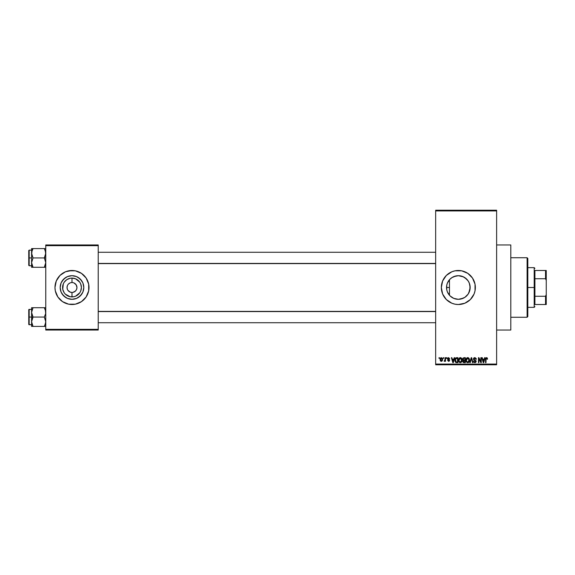 <?xml version="1.0" encoding="UTF-8"?>
<svg xmlns="http://www.w3.org/2000/svg" width="575" height="575" viewBox="0 0 575 575"><rect width="100%" height="100%" fill="white"/><g stroke="black" fill="none" stroke-linecap="round" stroke-linejoin="round"><path stroke-width="0.86" d="M68.475 284L70.093 282.914M68.483 291.007L67.864 290.26L70.093 292.086L71.99 292.459L71.343 292.423L71.99 292.459L71.99 296.916A9.416 9.416 0 0 1 62.582 287.5A9.416 9.416 0 0 1 71.99 278.084L71.99 282.541L71.027 282.634L71.99 282.541A4.959 4.959 0 0 0 67.031 287.5A4.959 4.959 0 0 0 71.99 292.459A4.959 4.959 0 0 1 67.031 287.5A4.959 4.959 0 0 1 71.99 282.541L71.343 282.577M452.345 277.33L449.707 279.45M453.632 298.332L458.347 299.309A11.809 11.809 0 0 1 446.538 287.5A11.809 11.809 0 0 1 458.347 275.691L453.632 276.668M449.707 295.55L450.75 296.549M447.372 291.87L446.732 289.635L446.732 285.337L446.732 289.635L447.415 291.978M447.307 291.697L448.378 293.839M446.746 289.728L446.761 285.193L447.436 282.979L449.995 279.148L451.785 277.682L456.04 275.914L458.347 275.691L463.543 276.898M447.695 282.39L447.379 283.123M447.422 283.022L446.753 285.257M461.653 270.811A17.013 17.013 0 0 0 455.041 270.811L461.668 270.811L467.798 273.355L472.492 278.048L475.036 284.179L475.036 290.821L474.066 294.012L470.379 299.532L464.859 303.219L458.347 304.513A17.013 17.013 0 0 1 441.334 287.5A17.013 17.013 0 0 1 458.347 270.487A17.013 17.013 0 0 1 475.36 287.5A17.013 17.013 0 0 1 458.347 304.513L455.026 304.189A17.013 17.013 0 0 0 461.653 304.189M455.019 270.818A17.013 17.013 0 0 0 451.849 271.774M451.821 271.788A17.013 17.013 0 0 0 451.821 303.212M451.849 303.226A17.013 17.013 0 0 0 455.019 304.182M496.628 330.036L510.801 330.036L510.801 244.964L496.628 244.964L510.801 244.964L510.801 330.036L496.628 330.036M72.96 282.634L71.99 282.541A4.959 4.959 0 0 1 76.957 287.5A4.959 4.959 0 0 1 71.99 292.459L72.644 292.423M67.864 284.74L68.483 283.993M71.99 299.309A11.809 11.809 0 0 1 60.181 287.5A11.809 11.809 0 0 1 71.99 275.691L76.511 276.589L80.342 279.148L82.908 282.979L83.806 287.5L82.908 292.021L80.342 295.852L76.511 298.411L71.99 299.309L67.476 298.411L63.645 295.852L61.079 292.021L60.181 287.5L61.079 282.979L63.645 279.148L67.476 276.589L71.99 275.691A11.809 11.809 0 0 1 83.806 287.5A11.809 11.809 0 0 1 71.99 299.309L73.535 299.208M68.677 270.811L75.311 270.811L81.449 273.355L86.142 278.048L88.679 284.179L88.679 290.821L86.142 296.952L81.449 301.645L75.311 304.189L68.677 304.189L62.538 301.645L57.845 296.952L55.308 290.821L54.977 287.5L56.278 280.988L59.965 275.468L65.485 271.781L71.99 270.487A17.013 17.013 0 0 0 54.977 287.5A17.013 17.013 0 0 0 71.99 304.513A17.013 17.013 0 0 1 54.977 287.5A17.013 17.013 0 0 1 71.99 270.487L74.211 270.631M76.863 288.47L76.957 287.5L76.576 289.397L75.505 291.007L72.96 292.366L74.75 291.626M76.576 285.603L75.505 283.993L73.895 282.914L76.116 284.74L76.957 287.5M71.99 282.541L72.644 282.577L71.99 282.541L71.99 278.084L75.598 278.803L79.824 282.268L80.694 283.899L81.406 287.5L80.694 291.101L79.824 292.732L75.598 296.197L73.83 296.736L70.157 296.736L65.334 294.156L64.163 292.732L62.761 289.34L63.293 283.899L64.163 282.268L66.765 279.673L70.157 278.264L71.99 278.084A9.416 9.416 0 0 1 81.406 287.5A9.416 9.416 0 0 1 71.99 296.916L71.99 292.459A4.959 4.959 0 0 0 76.957 287.5A4.959 4.959 0 0 0 71.99 282.541M435.663 210.939L435.663 364.061L496.628 364.061L496.628 210.939L435.663 210.939L435.663 210.227L496.628 210.227L496.628 210.939L496.628 210.227L435.663 210.227L435.663 364.773L496.628 364.773L496.628 210.939L435.663 210.939M443.268 358.39L443.268 357.679L443.713 357.679L443.713 358.39L443.268 358.39L443.713 358.39L443.713 357.679L443.268 357.679L443.713 357.679L443.713 358.39L443.268 358.39L443.268 357.679L443.268 358.39M444.59 361.352L445.072 360.712L444.101 361.165L444.985 360.288L445.072 357.679L445.524 357.679L445.524 361.294L445.072 360.712L444.64 361.337L444.101 361.165L445.072 359.555L444.101 361.165L445.072 360.712L445.524 361.294L445.524 357.679L445.072 357.679L445.524 357.679L445.524 361.294L445.072 361.294M446.358 358.39L446.358 357.679L446.811 357.679L446.811 358.39L446.358 358.39L446.811 358.39L446.811 357.679L446.358 357.679L446.811 357.679L446.811 358.39L446.358 358.39L446.358 357.679L446.358 358.39M447.522 358.786L447.803 357.952L448.608 357.614L449.707 358.778L448.716 358.146L448.011 358.462L449.628 360.115L449.37 361.071L448.529 361.352L447.58 360.324L448.615 360.841L449.161 360.23L447.781 359.555L447.522 358.786L449.197 360.403L448.615 360.841L447.58 360.324L448.629 361.352L449.643 360.324L447.968 358.692L448.579 358.132L449.707 358.778L448.608 357.614L447.522 358.671M454.2 357.679L453.812 359.167L454.2 357.679L454.674 357.679L453.301 362.645L452.827 362.645L451.382 357.679L451.857 357.679L452.252 359.167L453.812 359.167L452.252 359.167L451.857 357.679L451.382 357.679L452.827 362.645L453.301 362.645L454.674 357.679L454.2 357.679L454.674 357.679L453.301 362.645L452.827 362.645L451.382 357.679L451.857 357.679M460.345 357.614L461.402 358.081L461.984 359.217L461.617 361.984L460.129 362.696L458.778 361.366L458.836 358.786L460.345 357.614L459.051 358.376L458.606 360.158C458.527 361.531 459.102 362.387 460.338 362.71C461.603 362.372 462.185 361.502 462.084 360.094L461.639 358.397L460.446 357.621M467.755 357.614L468.812 358.081L469.394 359.217L469.027 361.984L467.54 362.696L466.188 361.366L466.246 358.786L467.755 357.614L466.462 358.376L466.016 360.158C465.937 361.531 466.519 362.387 467.755 362.71C469.013 362.372 469.595 361.502 469.495 360.094L469.049 358.397L467.856 357.621M486.292 357.65L487.212 357.887L487.543 359.167L487.09 359.231L486.702 358.225L486.083 358.491L485.99 362.645L485.544 362.645L485.702 358.189L486.565 357.614L485.544 359.274L485.544 362.645L485.99 362.645L486.055 358.57L486.543 358.196L487.09 359.231L487.543 359.167L487.269 357.966L487.543 359.167L487.082 359.066M455.026 304.189L451.835 303.219L446.315 299.532L442.628 294.012L441.334 287.5L442.628 280.988L446.315 275.468L451.835 271.781L455.026 270.811M484.617 357.679L484.229 359.167L484.617 357.679L485.092 357.679L483.719 362.645L483.244 362.645L481.807 357.679L482.274 357.679L482.669 359.167L484.229 359.167L482.669 359.167L482.274 357.679L481.807 357.679L483.244 362.645L483.719 362.645L485.092 357.679L484.617 357.679L485.092 357.679L483.719 362.645L483.244 362.645L481.807 357.679L482.274 357.679M480.837 357.679L480.837 361.653L480.837 357.679L481.289 357.679L481.289 362.645L480.808 362.645L478.903 358.663L478.903 362.645L478.45 362.645L478.45 357.679L478.939 357.679L480.837 361.653L478.939 357.679L478.45 357.679L478.45 362.645L478.903 362.645L478.903 358.663L480.808 362.645L481.289 362.645L481.289 357.679L480.837 357.679L481.289 357.679L481.289 362.645L480.808 362.645M474.627 362.099L475.748 361.33L475.604 360.827L474.109 360.238L473.52 358.498L474.993 357.621L476.237 358.671L476.323 359.296L475.877 359.361L475.015 358.218L473.908 358.786L474.088 359.591L476.122 360.863L476.014 362.106L475.043 362.703L473.908 362.279L473.556 361.229L475.065 362.121L475.676 360.942L473.814 360.036L473.426 359.059L474.109 360.238L475.604 360.827L475.748 361.33L474.9 362.128L473.556 361.229L474.914 362.71L476.201 361.352L473.879 359.044L474.792 358.196L476.323 359.296L474.835 357.614L473.433 358.915M469.797 362.645L471.213 357.679L471.651 357.679L472.988 362.645L472.521 362.645L471.464 358.261L470.271 362.645L469.797 362.645L470.271 362.645L471.464 358.261L472.521 362.645L472.988 362.645L471.651 357.679L471.213 357.679L471.651 357.679L472.988 362.645L472.521 362.645L471.464 358.261L470.271 362.645L469.797 362.645L471.213 357.679L469.797 362.645M462.738 361.244L463.213 360.353L462.602 359.138L462.94 358.067L465.369 357.679L465.369 362.645L463.062 362.315L462.738 361.244L463.213 360.353L462.602 359.138L463.213 360.353L462.731 361.395L463.967 362.645L465.369 362.645L465.369 357.679L463.975 357.679L465.369 357.679L465.369 362.645L463.967 362.645M455.278 358.484L456.636 357.679C455.378 357.945 454.811 358.778 454.933 360.187L455.637 357.995L457.959 357.679L457.959 362.645L455.68 362.387L454.933 360.36L455.982 362.552L457.959 362.645L457.959 357.679L456.636 357.679L457.959 357.679L457.959 362.645M440.105 359.526L440.853 357.743L442.376 358.261L442.57 360.115L441.959 361.179L440.781 361.179L440.162 360.144L440.105 359.526L441.363 361.352L442.621 359.483L441.363 357.614L440.105 359.526M439.012 358.39L439.012 357.679L439.465 357.679L439.465 358.39L439.012 358.39L439.465 358.39L439.465 357.679L439.012 357.679L439.465 357.679L439.465 358.39L439.012 358.39L439.012 357.679L439.012 358.39M75.311 304.189L69.776 304.369M45.763 244.964L98.224 244.964L98.224 245.676L45.763 245.676L45.763 329.324L98.224 329.324L98.224 244.964L45.763 244.964L45.763 245.676L45.763 244.964M45.763 330.036L98.224 330.036L98.224 245.676L45.763 245.676L45.763 330.036L45.763 329.324L98.224 329.324L98.224 330.036L45.763 330.036M71.99 304.513A17.013 17.013 0 0 0 89.01 287.5A17.013 17.013 0 0 0 71.99 270.487A17.013 17.013 0 0 1 89.01 287.5A17.013 17.013 0 0 1 71.99 304.513M81.815 294.062L78.552 297.318L81.815 294.062L82.908 292.021M78.552 277.682L81.815 280.938L80.342 279.148L76.511 276.589M67.476 276.589L63.645 279.148L61.079 282.979M65.435 297.318L62.172 294.062L63.645 295.852L67.476 298.411M76.116 290.26L76.576 289.397M67.412 289.397L67.031 287.5L67.412 285.603M71.027 292.366L69.237 291.626M435.663 364.773L435.663 364.061L496.628 364.061L496.628 364.773L435.663 364.773M453.452 298.245L452.798 297.929M455.932 299.065L455.077 298.849M463.393 298.173L458.347 299.309L453.826 298.411L449.995 295.852L447.436 292.021L446.761 289.807M460.668 299.079L458.347 299.309L460.668 299.079L464.923 297.311L460.668 299.079M468.948 282.289L469.926 285.178L469.926 289.807L468.158 294.077L464.909 297.318L467.949 294.371M467.878 280.528L469.257 282.979L470.156 287.5L468.819 292.963M469.25 292.028L468.158 294.077M460.668 275.921L458.347 275.691L462.868 276.589L465.053 277.783M462.875 276.597L466.699 279.148L468.165 280.938L464.916 277.689M455.105 276.144L455.939 275.935M450.757 278.451L451.526 277.862M452.798 277.078L453.452 276.755M448.931 280.37L449.47 279.709L449.47 295.291L448.938 294.637M448.227 293.595L447.695 292.61M461.675 304.182A17.013 17.013 0 0 0 464.844 303.226M464.866 303.212A17.013 17.013 0 0 0 464.866 271.788M464.844 271.774A17.013 17.013 0 0 0 461.675 270.818M470.156 287.5L469.25 282.957L468.151 280.916M458.347 275.691A11.809 11.809 0 0 1 470.156 287.5A11.809 11.809 0 0 1 458.347 299.309M487.09 359.231L486.543 358.196L485.99 359.238L486.543 358.196L486.04 358.656M485.99 362.645L485.544 362.645L485.544 359.274M487.269 357.966L486.565 357.614L487.312 358.031M483.654 361.186L484.078 359.742L483.654 361.186M483.266 361.359L482.82 359.742L484.078 359.742L482.82 359.742L483.331 361.618M478.903 362.645L478.45 362.645L478.45 357.679L478.939 357.679M476.179 358.498L476.294 358.937M476.323 359.296L475.877 359.361L475.582 358.534M475.015 358.218L474.447 358.247M474.792 358.196L473.973 359.447M476.201 361.352L475.043 362.703M473.556 361.229L474.016 361.251M475.122 362.106L475.733 361.495M475.741 361.445L474.655 360.432M475.748 361.33L475.64 360.884M473.642 358.239L474.246 357.722M474.174 360.266L474.598 360.41M469.257 358.793L469.452 359.504M469.143 361.797L469.423 360.971M468.891 362.157L467.755 362.71M466.519 362.034L466.059 360.805M466.023 359.921L466.124 359.167M466.404 358.477L466.85 357.938M467.015 357.815L467.554 357.628M468.151 357.672L468.805 358.081M468.187 362.645L468.575 362.451M467.655 362.121L468.381 361.927M466.943 361.761L467.568 362.113M466.692 361.38L467.748 362.128L466.656 361.294L466.469 360.173L466.656 361.294L466.469 360.173L467.755 358.196L466.72 358.893L466.469 360.173L466.613 359.123M467.676 358.203L468.359 358.383L467.755 358.196L469.042 360.087L468.812 361.409L469.042 360.087L467.834 362.128M469.035 359.77L468.481 358.484M468.898 359.131L468.589 358.599M463.716 362.631L463.062 362.315M463.975 357.679L462.602 358.994M463.069 358.886L463.313 359.821L464.032 360L463.048 359.138L463.493 358.326L463.062 359.325M463.551 358.304L463.055 359.008M464.075 360.582L463.177 361.316L464.916 362.063L464.916 360.582L463.601 360.626L463.177 361.316L463.601 360.626L464.916 360.582L464.916 362.063L463.177 361.316L463.932 362.063M463.177 361.316L463.601 360.626L463.191 361.488M463.608 358.29L464.916 358.261L464.916 360L464.032 360L464.916 360L464.916 358.261L463.443 358.347M461.847 358.793L461.984 359.217M462.063 360.554L461.732 361.797M458.972 361.819L458.649 360.805M458.606 359.921L458.713 359.167M459.605 357.815L460.144 357.628M460.74 357.672L461.1 357.83M460.244 362.121L460.97 361.927M459.533 361.761L460.158 362.113M459.281 361.38L460.338 362.128L459.245 361.294L459.051 360.173L459.245 361.294L459.051 360.173L460.345 358.196L459.31 358.893L459.051 360.173L459.202 359.123M460.266 358.203L460.942 358.383L460.345 358.196L461.632 360.087L461.402 361.409L461.632 360.087L460.424 362.128M461.617 359.77L461.071 358.484M461.488 359.131L461.179 358.599M456.694 362.645L456.334 362.624M455.263 361.848L455.005 361.071M455.041 361.258L454.94 360.532M454.94 359.799L454.997 359.332M456.435 358.275L455.558 358.987L457.506 358.261L457.506 362.063L456.068 361.963L455.501 359.188M455.436 360.892L456.068 361.963L457.506 362.063L457.506 358.261L456.607 358.261M455.702 361.632L456.708 362.063M455.723 358.656L455.386 360.446M453.237 361.186L453.661 359.742L453.237 361.186M452.913 361.618L452.403 359.742L453.071 361.891M452.403 359.742L453.661 359.742L452.403 359.742M449.707 358.778L449.204 358.57M449.262 358.843L448.349 358.16M448.716 358.146L447.968 358.692L448.938 359.368M448.579 358.132L448.083 359.023L447.982 358.577M447.58 360.324L448.054 360.374M448.471 360.827L448.033 360.259L448.615 360.841L448.033 360.259L448.615 360.841L449.046 360.101M449.197 360.403L448.615 360.841L449.19 360.453M444.533 361.352L444.101 361.165M444.554 360.712L445.072 359.555L444.554 360.712L444.985 360.288M445.072 357.679L445.072 359.555M441.205 361.344L440.443 360.856M440.364 360.719L440.162 360.158M440.342 358.275L440.155 358.886M440.953 358.283L440.788 360.496M440.709 360.353L441.377 360.841L442.168 359.49L441.377 360.841L442.096 360.137L442.024 358.627L441.241 358.139L442.161 359.267M441.269 360.834L440.558 359.49L441.356 358.132L441.873 358.383M483.381 361.819L483.597 361.423M455.558 358.987L455.393 359.893M440.565 359.267L440.565 359.706M62.172 280.938L65.435 277.682M68.389 296.197L70.157 296.736M75.598 278.803L73.83 278.264M527.11 257.729L527.821 258.434L527.821 316.566L527.11 317.271L510.801 317.271L527.11 317.271L527.11 257.729L510.801 257.729L527.11 257.729L527.11 317.271L527.821 316.566L527.821 258.434L527.11 257.729M449.47 279.709L449.47 295.291M31.69 313.612L31.589 317.062L33.034 317.062L31.589 312.383L33.034 307.704L44.318 307.704L45.655 311.154L45.662 313.591L44.318 317.062L33.034 317.062L31.69 313.612M45.662 307.704L31.589 307.704L31.589 317.062L28.75 317.062L28.75 324.437L28.75 309.688L28.75 317.062L29.174 317.062L29.174 309.264L29.174 317.062L31.589 317.062L31.589 321.741L33.034 317.062L44.318 317.062L45.655 320.512L45.662 322.949L44.318 326.42L33.034 326.42L31.589 321.741L31.589 326.42L45.655 326.42M31.654 322.733L31.589 326.42L33.034 326.42L32.452 326.42L33.034 326.42L31.69 322.949M32.408 325.213L31.984 324.142M44.936 325.22L45.655 322.97M45.691 311.391L45.36 309.975L45.662 313.591L44.318 317.062L45.763 321.741L44.9 325.306M44.943 308.912L45.655 311.154M33.034 307.704L31.69 311.176L33.034 307.704L31.589 307.704L31.992 307.704L31.589 307.704L31.654 311.391M29.174 317.062L29.174 324.861L29.174 317.062M32.452 318.176L33.034 317.062L31.589 317.062L31.589 321.741L32.452 318.176M44.9 307.704L44.318 307.704L44.9 308.818L44.318 307.704L44.9 307.704M45.36 309.975L44.318 307.704M435.663 311.571L98.224 311.571L435.663 311.571M98.224 263.429L435.663 263.429L98.224 263.429M534.908 270.487L534.908 278.731L534.908 270.487L545.538 270.487L534.908 270.487M534.908 287.5L534.908 278.731L534.908 296.269L534.908 287.5L534.197 287.5L534.908 287.5M527.821 267.648L534.197 267.648L534.197 287.5L534.197 267.648L534.908 268.36M446.538 287.5L449.47 287.5L446.538 287.5M527.821 287.5L534.197 287.5L527.821 287.5M534.908 304.513L534.908 296.269L534.908 304.513L546.25 304.513L546.25 294.587L545.538 296.269L534.908 296.269L545.538 296.269L545.538 304.513L545.538 296.269L546.25 294.587L546.25 304.513L534.908 304.513M527.821 307.352L534.197 307.352L534.197 287.5L534.197 307.352L534.908 306.64M546.25 270.487L545.538 270.487L545.538 278.731L546.25 280.413L546.25 294.587L546.25 270.487L546.25 280.413L545.538 278.731L545.538 270.487L546.25 270.487M534.908 278.731L545.538 278.731L534.908 278.731M45.662 252.051L45.36 250.858L45.662 254.473L44.318 257.938L45.763 257.938L44.318 257.938L45.763 262.617L44.9 266.175L45.655 263.846M31.589 265.736L29.174 265.736L29.174 257.938L28.75 257.938L28.75 265.312L28.75 250.563L28.75 257.938L29.174 257.938L29.174 265.736L28.75 265.312M31.589 257.938L29.174 257.938L31.589 257.938L31.589 262.617L33.034 257.938L31.69 254.488L31.992 250.851L31.69 252.03L33.034 248.58L32.452 249.694L33.034 248.58L31.589 248.58L32.452 248.58L31.589 248.58L31.589 257.938M31.654 263.609L31.589 267.296L33.034 267.296L31.589 262.617L33.034 257.938L44.318 257.938L33.034 257.938L31.589 253.259L31.589 267.296M31.69 263.824L33.034 267.296L44.318 267.296L44.9 266.182L44.318 267.296L32.452 267.296L33.034 267.296L31.992 265.032M32.408 266.088L33.034 267.296M44.943 249.787L45.763 253.259L44.318 257.938L45.763 262.617L44.318 267.296L45.655 267.296M45.36 250.858L44.318 248.58L44.9 249.694L44.318 248.58L45.763 248.58L33.034 248.58L44.318 248.58L45.655 252.03M31.589 250.139L29.174 250.139L29.174 257.938L29.174 250.139L28.75 250.563M31.654 252.267L31.69 248.58M33.034 248.58L32.452 248.58L33.034 248.58L31.992 250.851L33.034 248.58M31.855 264.572L31.992 265.018L31.855 264.572M44.318 267.296L44.9 266.182L44.318 267.296L45.36 267.296M31.855 310.428L31.992 309.975M45.497 323.689L45.36 324.142M31.855 251.297L31.984 250.858M45.497 264.572L45.36 265.025M31.589 309.264L28.75 309.688M31.589 324.861L28.75 324.437M98.224 322.733L435.663 322.733L98.224 322.733M98.224 311.391L435.663 311.391M435.663 252.267L98.224 252.267M435.663 263.609L98.224 263.609"/></g></svg>
